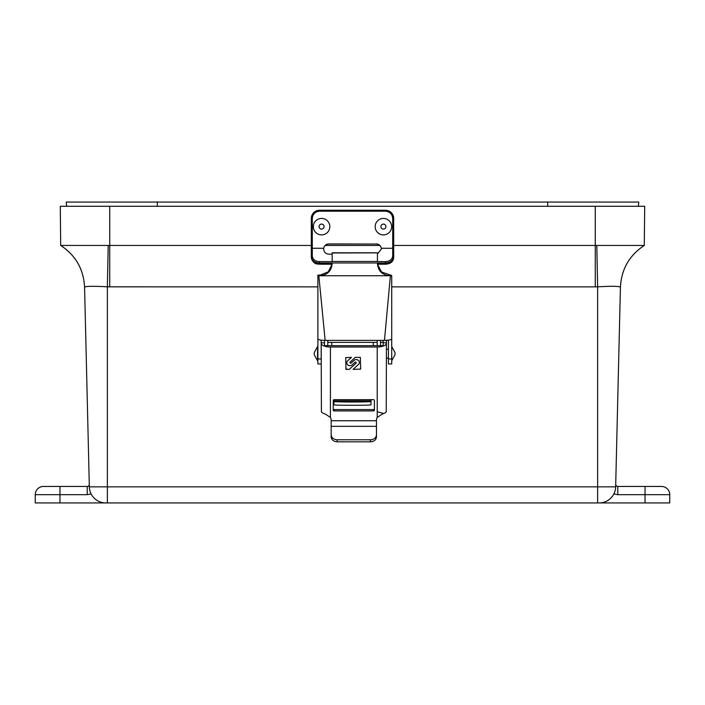 <?xml version="1.0" encoding="UTF-8"?>
<svg xmlns="http://www.w3.org/2000/svg" width="705" height="705" viewBox="0 0 705 705"><rect width="100%" height="100%" fill="white"/><g stroke="black" fill="none" stroke-linecap="round" stroke-linejoin="round"><path stroke-width="1.06" d="M669.75 494.69L617.774 494.69L617.774 486.45L661.51 486.45A8.24 8.24 0 0 1 669.75 494.69L669.75 502.938L105.82 502.938L107.363 502.938L107.363 486.847L89.341 486.847L84.574 287.164C83.631 269.248 75.682 255.342 60.727 245.446L63.847 245.446M105.82 502.938A16.479 16.479 0 0 1 89.341 486.847A16.479 16.479 0 0 0 105.82 502.938L35.25 502.938L35.25 494.69A8.24 8.24 0 0 1 43.49 486.45L59.969 486.45L43.49 486.45A8.24 8.24 0 0 0 35.25 494.69L59.969 494.69L59.969 486.45L87.226 486.45A2.062 2.062 0 0 0 89.288 484.344M615.553 488.301L615.659 486.847A16.479 16.479 0 0 1 599.179 502.938A16.479 16.479 0 0 0 615.659 486.847L107.363 486.847L107.363 286.838C93.501 286.036 85.904 286.142 84.574 287.164L84.574 287.199C83.631 269.266 75.673 255.351 60.692 245.446L60.295 206.283L109.733 206.283L109.733 245.446L311.302 245.446M615.676 485.815L615.712 484.344A2.062 2.062 0 0 0 617.774 486.45M620.426 287.164C621.369 269.248 629.318 255.342 644.273 245.446L596.791 245.446L597.637 286.838C611.499 286.036 619.096 286.142 620.426 287.164L615.659 486.847M618.223 286.53L620.241 286.944M325.278 245.446L379.722 245.446M393.698 245.446L595.267 245.446L595.267 286.864L597.637 286.838L597.637 502.938M596.791 245.446L595.267 245.446L595.267 206.283L644.705 206.283L644.273 245.446M620.426 287.199C621.369 269.266 629.327 255.351 644.308 245.446C629.327 255.351 621.369 269.266 620.426 287.199M64.825 245.446L66.887 245.446M317.893 286.864L107.363 286.838L108.209 245.446L60.692 245.446C75.673 255.351 83.631 269.266 84.574 287.199M109.733 286.864L109.733 245.446L108.209 245.446M595.267 206.283L109.733 206.283M157.303 206.283L157.303 202.062L547.697 202.062L66.27 202.062A13.184 13.184 0 0 0 66.261 202.273A13.184 13.184 0 0 0 66.887 206.283M547.697 206.283L547.697 202.062L638.73 202.062A13.184 13.184 0 0 1 638.739 202.273A13.184 13.184 0 0 1 638.113 206.283A13.184 13.184 0 0 0 638.739 202.273M364.864 401.55L340.136 401.55L364.864 401.55M371.024 399.673L371.024 404.846A18.524 0.441 180 0 1 352.5 405.287A18.524 0.441 180 0 1 333.976 404.846L333.976 399.691M371.024 401.55A18.524 0.441 180 0 1 352.5 401.991A18.524 0.441 180 0 1 333.976 401.55M383.15 340.374L383.15 345.653L324.485 345.653L324.485 340.365L324.485 342.806L321.189 342.806M380.515 340.374L380.515 345.653M327.781 345.653L327.781 340.374M377.219 340.374L377.219 345.653M346.807 362.784A3.111 2.838 180 0 0 352.148 364.82L354.976 362.238A0.723 0.652 0 0 1 355.99 362.238L356.025 362.264A0.723 0.652 0 0 1 356.025 363.19L349.239 369.385L345.996 369.385L345.697 357.638L351.46 357.364L347.715 360.775A3.111 2.838 180 0 0 346.807 362.784L346.807 362.758A3.111 2.838 180 0 1 347.715 360.748L351.425 357.364M349.927 362.52A0.723 0.652 0 0 1 350.138 362.062L355.276 357.364L360.361 357.364L360.66 369.112L353.055 369.385L358.44 364.467A3.111 2.838 180 0 0 358.299 360.325L358.263 360.299A3.111 2.838 180 0 0 354.007 360.422L351.178 363.013A0.723 0.652 0 0 1 350.165 363.013L350.138 362.987A0.723 0.652 0 0 1 349.927 362.52A0.723 0.652 180 0 0 350.138 362.96L350.165 363.013M333.218 400.572A0.987 0.899 0 0 1 334.205 399.673L373.43 399.673A0.987 0.899 0 0 1 374.417 400.572L374.417 410.019A0.987 0.899 0 0 1 373.43 410.927L334.205 410.927A0.987 0.899 0 0 1 333.218 410.019L333.218 400.572M333.218 408.68A0.987 0.899 180 0 0 334.205 409.579L373.43 409.579A0.987 0.899 180 0 0 374.417 408.68M377.219 417.422L377.219 347.001L330.416 347.001A9.227 3.763 0 0 1 321.189 343.238L321.401 411.702A9.227 3.763 0 0 0 321.727 412.161L321.744 412.187A9.227 3.763 0 0 0 325.243 414.011L330.416 417.422A5.931 5.42 0 0 1 331.174 420.074L331.174 420.735L376.461 420.735L376.461 420.074A5.931 5.42 0 0 1 377.219 417.422L382.392 414.011A9.227 3.763 0 0 0 385.891 412.187L385.917 412.161A9.227 3.763 0 0 0 386.234 411.702L386.446 340.321M383.15 345.653L383.15 346.12M386.446 343.238A9.227 3.763 0 0 1 377.219 347.001L377.219 348.693M377.219 349.354L377.219 350.676M377.219 352.526L377.219 353.452M377.219 354.774L377.219 355.699M377.219 357.55L377.219 358.871M377.219 359.532L377.219 363.234M377.219 363.366L377.219 365.613M377.219 366.274L377.219 367.596M377.219 369.446L377.219 371.861M377.219 375.465L377.219 376.188M377.219 379.554L377.219 380.471M377.219 386.551L377.219 387.556M377.219 389.134L377.219 391.636M377.219 392.086L377.219 393.663M377.219 399.374L377.219 400.854M377.219 401.365L377.219 402.467M377.219 403.366L377.219 404.097M377.219 405.86L377.219 406.785M377.219 407.693L377.219 408.239M377.219 408.583L377.219 411.209M377.219 411.738L383.15 413.315M376.461 420.735L376.461 437.003C376.082 439.902 374.108 441.506 370.53 441.815L337.105 441.815C333.527 441.506 331.553 439.902 331.174 437.003L331.174 420.735M345.697 369.085L349.239 369.385L356.025 363.163A0.723 0.652 180 0 0 356.236 362.714M358.263 360.299L358.263 360.273A3.111 2.838 180 0 0 354.007 360.396L351.178 362.987A0.723 0.652 0 0 1 350.165 362.987M359.356 362.432L359.356 362.458A3.111 2.838 180 0 0 358.299 360.299M353.09 369.358L360.66 369.085M376.461 426.322L331.174 426.322M376.461 434.959C376.082 437.858 374.108 439.462 370.53 439.77L337.105 439.77C333.527 439.462 331.553 437.858 331.174 434.959M330.416 411.729L330.416 410.143M330.416 409.085L330.416 407.499M330.416 406.97L330.416 405.384M330.416 404.326L330.416 402.74M330.416 402.211L330.416 400.625M330.416 399.568L330.416 397.99M330.416 396.933L330.416 395.346M330.416 394.818L330.416 393.231M330.416 392.174L330.416 390.588M330.416 390.059L330.416 388.605M330.416 383.59L330.416 381.731M330.416 381.617L330.416 380.418M330.416 364.741L330.416 363.48M330.416 363.401L330.416 362.167M330.416 351.134L330.416 350.015M383.15 342.806L386.446 342.806M389.266 275.734L391.724 275.488L391.724 338.955C391.249 339.81 388.852 340.286 384.533 340.374L325.146 340.374L318.827 275.734L318.889 276.448L317.893 276.448L317.893 338.955C318.369 339.81 320.766 340.286 325.084 340.374L325.146 340.374M390.852 275.734L390.403 275.743L384.472 340.374M319.206 275.734L390.403 275.743M321.189 363.947L317.893 363.947L317.893 339.184M317.893 275.726L317.893 276.448L317.893 275.091L317.893 275.726L318.827 275.726M391.724 275.488L381.546 272.007L377.51 264.208M395.02 352.544L395.02 354.782L395.02 352.544L391.724 346.578L391.724 277.083M391.724 339.184L391.724 363.947L388.429 363.947L388.429 340.145M321.189 340.145L321.189 358.96L317.893 358.96M391.724 358.96L388.429 358.96L388.429 363.947M332.099 264.208L328.23 271.866L320.273 275.091L317.893 275.091M332.161 262.974L332.161 263.661C331.429 271.002 327.323 275.029 319.832 275.734L320.273 275.091M389.777 275.1L389.777 275.743C382.295 275.029 378.18 271.002 377.448 263.661L377.448 262.974M389.777 275.743L319.982 275.734M332.161 252.989L332.161 261.467L377.448 261.467L377.448 252.866L332.161 252.989M377.448 252.866L332.161 252.866M314.263 352.597L314.263 354.782L314.263 352.597M314.263 352.544L317.558 346.578L317.558 360.748L314.263 354.782M381.343 249.182L381.282 248.398A5.138 5.138 -0 0 0 376.197 244.045L328.803 244.045A5.138 5.138 -0 0 0 323.718 248.398L323.674 248.83M376.197 243.93A5.138 5.138 180 0 1 381.282 248.283L392.711 248.283L392.711 218.435C392.262 214.056 389.839 211.641 385.459 211.192L319.541 211.192C315.161 211.641 312.738 214.056 312.289 218.435L312.289 248.283L323.718 248.283A5.138 5.138 180 0 1 328.803 243.93L376.197 244.045M377.448 254.029L381.343 249.068L381.282 248.283M392.711 255.668L393.698 256.056L393.698 248.319L392.711 248.283L392.711 255.668C392.368 259.44 389.953 261.414 385.459 261.608L377.448 261.608M332.161 261.608L319.541 261.608C315.047 261.414 312.632 259.431 312.289 255.668L312.289 248.283L311.302 248.319L311.302 256.056L312.289 255.668M332.161 254.179L328.803 254.179C325.305 253.765 323.604 251.791 323.718 248.283L323.657 249.068M312.289 218.435L311.302 218.471L311.302 248.319M393.698 248.319L393.698 218.471A8.24 8.231 -0 0 0 385.459 210.24L319.541 210.24A8.24 8.231 -0 0 0 311.302 218.471C311.786 213.474 314.536 210.725 319.541 210.231L385.459 210.231C390.464 210.725 393.214 213.474 393.698 218.471L392.711 218.435M319.541 263.899L319.541 263.917C314.377 263.635 311.628 261.352 311.302 257.069L311.302 256.056C311.689 260.418 314.439 262.718 319.541 262.974L319.541 261.608M332.161 263.917L319.541 263.917L319.541 262.974L385.459 262.974C390.561 262.727 393.311 260.418 393.698 256.056L393.698 257.069C393.372 261.352 390.623 263.635 385.459 263.917L385.459 261.608M329.825 226.675L329.825 226.657A8.24 8.231 180 0 1 317.629 233.901A8.24 8.231 180 0 1 317.135 219.731A8.24 8.231 180 0 1 329.825 226.657A8.24 8.231 180 0 1 317.629 233.884A8.24 8.231 180 0 1 313.346 226.657L313.346 226.657M320.229 224.481A2.503 2.503 180 0 1 323.692 225.239A2.503 2.503 180 0 1 322.934 228.693A2.503 2.503 180 0 1 319.471 227.944A2.503 2.503 180 0 1 320.229 224.481M391.654 226.675L391.654 226.657A8.24 8.231 180 0 1 383.705 234.888A8.24 8.231 180 0 1 375.175 226.666A8.24 8.231 180 0 1 383.132 218.427A8.24 8.231 180 0 1 391.654 226.675A8.24 8.231 180 0 1 383.705 234.906A8.24 8.231 180 0 1 375.175 226.657L375.175 226.657M383.502 229.09A2.503 2.503 180 0 1 380.911 226.675A2.503 2.503 180 0 1 383.326 224.084A2.503 2.503 180 0 1 385.917 226.499A2.503 2.503 180 0 1 383.502 229.09M645.031 486.45L645.031 502.938M614.002 493.976L617.774 494.69M59.969 502.938L59.969 494.69L87.226 494.69L91.13 493.923M87.226 494.69L87.226 486.45M595.267 286.864L391.724 286.864M373.262 345.653L373.262 342.401M331.738 342.401L331.738 345.653M333.976 400.854L371.024 400.854M373.43 410.927L373.43 409.579M334.205 410.927L334.205 409.579M337.105 441.815L337.105 439.77M370.53 441.815L370.53 439.77M330.416 347.001L330.416 417.422M319.541 211.192L319.541 210.231M385.459 211.192L385.459 210.231M377.457 263.917L385.459 263.899M377.448 252.787L332.161 252.787M388.429 358.114L386.446 358.114M391.724 360.748L395.02 354.782M388.429 349.213L386.446 349.213M327.781 342.401L377.219 342.401M380.515 342.401L383.15 342.401M311.302 257.069C313.373 265.001 317.259 263.802 319.541 264.208L332.152 264.208M377.466 264.208L385.459 264.208C387.212 264.163 393.751 263.423 393.698 257.069"/></g></svg>
